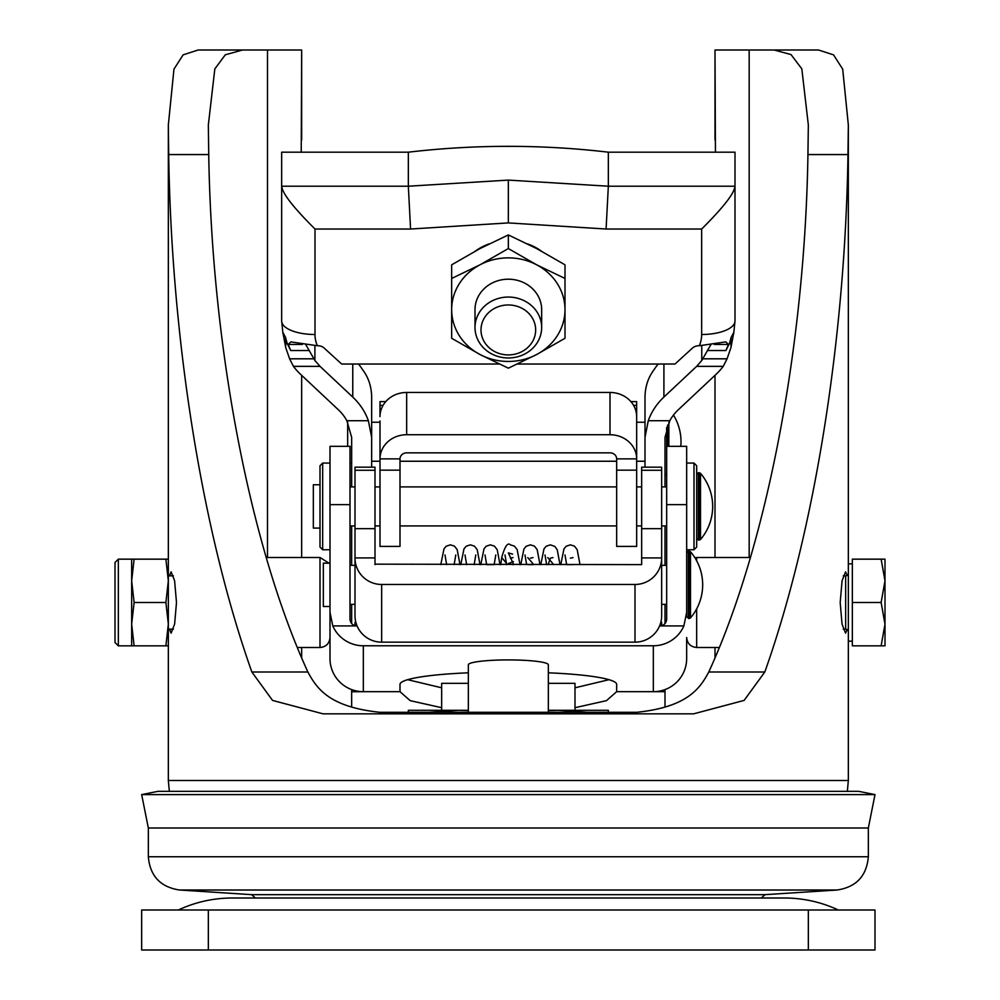 <?xml version="1.0" encoding="UTF-8"?>
<svg xmlns="http://www.w3.org/2000/svg" width="1000" height="1000" viewBox="0 0 1000 1000"><rect width="100%" height="100%" fill="white"/><g stroke="black" fill="none" stroke-linecap="round" stroke-linejoin="round"><path stroke-width="1.5" d="M178.337 910C195.438 902.05 213.425 898.05 232.288 898L784.388 898C803.25 898.05 821.225 902.05 838.337 910M868.337 856.75L148.338 856.75L148.338 828L868.337 828L868.337 856.75C866.65 876 856.25 887.087 837.15 890.013L765 894.663L251.663 894.663L255.375 898M141.662 794.6L158.012 791.338L858.65 791.338L875 794.6L141.662 794.6L148.338 828M637.312 712.3L379.35 712.3M468.338 683.337L441.662 683.337L441.662 710.3M468.338 712.3L468.338 664.788A40 4.875 0 0 1 508.338 659.912A40 4.875 0 0 1 548.337 664.788L548.337 712.3M330 606.5L323.338 606.5L323.338 563.162L330 563.162M700.512 539.25L700.512 539.5A51.075 51.075 0 0 0 700.512 473.338L700.512 539.25M694 463.075L696.663 465.75L696.663 547.075L694 549.75L694 463.075L686.663 463.075M690.512 617.663L690.512 617.913A51.075 51.075 0 0 0 690.512 551.75L690.512 617.663M357.075 625.925L332.788 625.925A33.338 33.087 0 0 0 363.338 645.775L653.337 645.775A33.338 33.087 0 0 0 683.888 625.925L686.663 612.337L686.663 616.512M320 484.75L313.337 484.75L313.337 528.075L320 528.075M322.663 549.75L320 547.075L320 465.75L322.663 463.075L322.663 549.75L330 549.75M266.288 557.5L320 557.5L320 647.5C326.075 646.912 329.412 643.575 330 637.5L330 612.337L332.788 625.925M666.663 504.637L666.663 446.312L686.663 446.312L686.663 504.637L666.663 504.637L666.663 619.138C666.237 623.225 664.025 625.5 660 625.925L659.587 625.925M666.663 619.138L666.663 605.5M548.337 672.812A100 12.188 0 0 1 616.663 684.375L616.663 691.688L653.337 691.688A33.338 33.087 180 0 0 686.663 658.6L686.663 637.5C687.262 643.575 690.588 646.912 696.663 647.5L696.663 608.85M330 504.637L330 446.312L350 446.312L350 504.637L330 504.637L330 658.6A33.338 33.087 180 0 0 363.338 691.688L400 691.688L400 684.375A100 12.188 0 0 1 468.338 672.812M616.663 691.688L606.462 700.65L575 707.7M441.662 707.7L410.2 700.65L400 691.688M365 691.688L351.662 691.75L351.662 707.087M651.663 691.688L665 691.688L665 707.087M665 689.587L665 691.688M407.663 679.688L441.662 687.8M575 687.8L609 679.688M683.888 625.925L660 625.925M356.662 625.925C352.65 625.5 350.425 623.225 350 619.138L350 605.5M350 504.637L350 619.138M351.662 689.587L351.662 691.75M686.663 504.637L686.663 612.337M587.438 712.3L558.337 710.3L548.337 710.537M468.338 710.537L458.338 710.3L429.237 712.3M408.338 712.3L408.338 710.3L468.338 710.3M548.337 710.3L608.337 710.3L608.337 712.3M575 710.3L575 683.337L548.337 683.337M141.662 910L875 910L875 950L141.662 950L141.662 910M661.663 564.163L661.663 582.312M641.663 564.163L641.663 557.925L661.663 557.925L661.663 615.688A26.662 26.463 180 0 1 660.825 622.312L661.663 622.312L661.663 625.712M375 564.163L641.663 564.625M355 564.163L355 582.312M661.663 615.688L661.663 605.5M641.663 557.925L641.663 467.175L661.663 467.175L661.663 557.925M660.825 622.312A26.662 26.463 180 0 1 635 642.163L381.662 642.163A26.662 26.463 180 0 1 355 615.688L355 605.5M635 642.163L635 584.475A26.662 26.463 0 0 0 661.663 558.013M355 615.688L355 467.175L375 467.175L375 564.625M355 558.013A26.662 26.463 0 0 0 381.662 584.475L635 584.475M355.85 622.312L355 622.312L355 625.712M487.075 564.625L493.7 564.625M512.65 564.625L508.338 563.538L513.425 561.65M512.6 554.125L508.338 552.888L513.7 564.625M520 564.625L517.188 549.663L514.462 546.15L510.387 544.837C507.675 542.2 504.787 546.438 501.725 557.55L506.475 563.325M527.775 557.6L533.7 564.625M547.775 557.6L553.7 564.625M567.075 564.625L573.7 564.625M528.125 564.625L532.65 564.625M548.125 564.625L550.388 558.162L553 557.6M385.775 401.613L380 401.613L380 416.625A26.662 24.162 0 0 1 406.662 392.463L610 392.463A26.662 24.162 0 0 1 636.663 416.625L636.663 458.888L616.663 458.888A6.662 6.037 180 0 0 610 452.85L406.662 452.85A6.662 6.037 180 0 0 400 458.888L400 546.413L380 546.413L380 470.163L400 470.163M380 420.95L380 470.163M616.663 458.888L616.663 546.413L636.663 546.413L636.663 458.888A26.662 24.162 180 0 0 610 434.725L406.662 434.725A26.662 24.162 180 0 0 380 458.888L400 458.888M636.663 420.95L636.663 405.363L633.587 405.363M630.887 401.613L636.663 401.613L636.663 405.363M636.663 458.888L636.663 450.35M508.338 354.925A27.338 24.987 0 0 1 481 329.95A27.338 24.987 0 0 1 508.338 304.962A27.338 24.987 0 0 1 535.662 329.95A27.338 24.987 0 0 1 508.338 354.925M508.338 297.05A33.338 30.463 180 0 0 475 327.512A33.338 30.463 180 0 0 508.338 357.975A33.338 30.463 180 0 0 541.663 327.512A33.338 30.463 180 0 0 508.338 297.05M701.663 334.5L701.663 229.025C723.512 207.275 734.587 193 734.9 186.213L608.337 186.213L508.338 180.1L408.338 186.213L408.338 152.188A753.337 661.988 0 0 1 508.338 146.337A753.337 661.988 0 0 1 608.337 152.188L735 152.188L735 320.975A33.338 13.525 180 0 1 701.663 334.5A33.338 30.463 0 0 1 699.312 345.737L698.85 345.737A9.287 8.488 0 0 0 691.712 348.787M645 421.238L645 462.238M668.838 422.425L668.838 446.312M475 327.512L475 309.662A33.338 30.463 0 0 1 508.338 279.2A33.338 30.463 0 0 1 541.663 309.662L541.663 327.512M536.663 264.812A56.662 51.8 180 0 0 480 264.812A56.662 51.8 180 0 0 451.662 309.662A56.662 51.8 180 0 0 480 354.513A56.662 51.8 180 0 0 536.663 354.513A56.662 51.8 180 0 0 565 309.662A56.662 51.8 180 0 0 536.663 264.812L508.338 248.562L508.338 234.925L480 248.575L451.662 264.825L451.662 338.275L480 354.513L508.338 368.175L536.663 354.513L565 338.275L565 278.463L536.663 264.812M565 278.463L565 264.825L536.663 248.575L508.338 234.925M508.338 248.562L480 264.812L451.662 278.463M475.35 251.075A53.338 48.75 0 0 1 489.162 243.888M527.5 243.888A53.338 48.75 0 0 1 541.325 251.075M608.337 152.188L608.337 186.213L606.087 229.025L508.338 222.913L410.575 229.025L315 229.025L315 334.5A33.338 30.463 180 0 0 317.35 345.737L317.825 345.737A9.287 8.488 0 0 1 324.975 348.825L341.662 364.025L499.175 364.025M691.7 348.775L675 364.025L517.487 364.025M663.913 364.025L663.913 397.075A66.662 60.938 180 0 0 648.275 420.725L669.812 420.725A46.662 42.65 0 0 1 678.238 409.825L716.087 374.312A66.662 60.938 180 0 0 723.225 366.362L727.062 358.812L731.025 347.337L731.025 343.725L729.338 343.725A63.888 58.388 180 0 0 731.025 337.625L733.85 332.225L731.025 347.113M729.338 343.725L725.925 350.538L728.45 344.45L725.788 341.887L699.312 345.737M663.913 397.075L696.637 366.362L701.762 360.5L710.975 344.45M648.275 420.725L645 437.35L645 467.175M669.812 420.725L665 437.35L665 486.912M665 525.913L665 565.337M665 604.338L665 623.625M658.162 364.025A66.662 60.938 0 0 0 653.95 369.875C648.263 377.362 645.275 386.312 645 396.75L645 437.35M731.025 343.725L731.025 337.625M734.9 186.213L735 184.95M408.338 152.188L281.663 152.188L281.663 184.95L281.775 186.213L408.338 186.213L410.575 229.025M281.775 186.213C282.075 193 293.15 207.275 315 229.025M281.663 184.95L281.663 320.975L282.925 333.325M305.7 344.45L314.9 360.5L320.037 366.362L293.438 366.362L289.6 358.812L285.65 347.337L285.65 337.625L282.812 332.225L285.65 347.113M293.438 366.362A66.662 60.938 180 0 0 300.575 374.312L338.425 409.825A46.662 42.65 0 0 1 346.85 420.725L368.387 420.725A66.662 60.938 180 0 0 352.762 397.075L320.037 366.362M317.35 345.737L290.875 341.887L288.212 344.45L290.738 350.538L287.325 343.725A63.888 58.388 0 0 1 285.65 337.625M358.5 364.025A66.662 60.938 0 0 1 362.713 369.875C368.413 377.362 371.388 386.312 371.662 396.75L371.662 467.175M351.662 486.912L351.662 437.35L346.85 420.725M371.662 437.35L368.387 420.725M351.662 623.625L351.662 604.338M351.662 565.337L351.662 525.913M371.662 462.238L371.662 423M347.663 422.125L347.663 446.312M715.438 152.188L715 50L818.538 50L833.538 54.862L842.7 69.138L848.337 124.987L848.337 641.162L852.337 641.162M848.337 563.837L852.337 563.837M843.263 629.163L845.662 629.163A2.662 2.662 0 0 1 848.337 631.838M845.662 629.163L845.662 575.837A2.662 2.662 0 0 0 848.337 573.162M845.662 575.837L843.263 575.837M173.4 575.837L168.337 575.837M173.4 629.163L168.337 629.163L168.337 780.5L169.325 791.338M168.337 624.163L168.337 645.837L165.888 645.837L168.337 624.163L168.337 559.163L165.888 559.163L168.337 580.837L165.888 602.5L168.337 624.163L168.337 631.663M115 631.663L115 573.337M165.888 645.837L118.338 645.837L115 642.5L115 562.5L118.338 559.163L118.338 645.837M131.662 645.837L131.662 559.163L118.338 559.163M131.662 559.163L134.113 559.163L131.662 580.837L134.113 602.5L131.662 624.163L134.113 645.837M165.888 559.163L134.113 559.163M165.888 602.5L134.113 602.5M881.125 559.163L885 580.837L885 559.163L852.337 559.163L852.337 645.837L885 645.837L885 624.163L881.125 645.837M852.337 602.5L881.125 602.5L885 624.163L885 580.837L881.125 602.5M847.1 629.587L845.562 633.162L842.038 624.062L840.188 602.5L842.075 580.75L845.562 571.838L847.1 575.413M169.5 575.837L171.1 571.838L174.6 580.75L176.488 602.5L174.625 624.062L171.1 633.162L169.5 629.163M301.225 152.188L301.663 50L242.575 50L225.325 54.787L214.838 68.888L208.337 124.987L208.738 154.575C211.725 346.163 249.963 545.725 307.887 672C318.9 692.675 335.325 714.287 414.888 713.838M301.663 50L301.663 140.037M601.775 713.838C681.35 714.287 697.763 692.675 708.775 672C766.7 545.725 804.938 346.163 807.938 154.575L808.337 124.987L801.825 68.875L791.025 54.575L774.087 50M715 50L715 140.037M848.337 124.987L847.975 154.575C845.175 340.55 814.3 532.6 764.812 672L744.112 700.413L693.625 713.838L323.038 713.838L272.55 700.413L251.863 672C202.362 532.6 171.5 340.55 168.688 154.575L168.337 124.987L173.962 69.138L183.125 54.862L198.125 50L242.575 50M715 375.325L715 557.5L715 375.325M715 647.5L715 657.688L715 647.5M781.287 50L755 50M301.663 657.688L301.663 647.5L301.663 657.688M301.663 557.5L301.663 375.325L301.663 557.5M261.663 50L235.375 50M837.15 890.013L179.525 890.013L251.663 894.663M696.663 560.812L696.663 557.5L694.837 557.663M700.512 473.338L699.237 472.75L699.237 540.075L696.663 538.413M699.237 472.75L698.337 472.75L698.337 540.075M690.512 551.75L689.237 551.163L689.237 618.5L686.663 616.838M689.237 551.163L688.337 551.163L688.337 618.5M653.337 645.775L653.337 691.688M363.338 691.688L363.338 645.775M808.337 950L808.337 910M208.337 950L208.337 910M355 557.925L375 557.925M381.662 642.163L381.662 584.475M355 470.275L375 470.275M641.663 470.275L661.663 470.275M406.662 434.725L406.662 392.463M380 405.363L383.075 405.363M610 434.725L610 392.463M636.663 470.163L616.663 470.163M506.163 146.337A80 73.125 0 0 1 507.75 146.312A80 73.125 0 0 1 508.338 146.312A80 73.125 0 0 1 510.513 146.337M667.575 425.05L667.575 446.312M701.663 229.025L606.087 229.025M727.062 358.812L702.725 358.812M725.925 350.538L707.325 350.538M723.225 366.362L696.637 366.362M701.762 360.5L701.762 345.712M666.663 427.4L666.663 446.312M508.338 222.913L508.338 180.1M315 334.5A33.338 13.525 180 0 1 281.663 320.975M313.938 358.812L289.6 358.812M287.325 343.725L285.65 343.725M290.738 350.538L309.337 350.538M288.212 344.45L302.375 344.45M314.9 345.712L314.9 360.5M728.45 344.45L714.287 344.45M352.762 397.075L352.762 364.025M749.175 50L749.175 557.5M848.337 641.162L848.337 780.5L168.337 780.5M267.488 557.5L267.488 50M807.938 154.575L847.975 154.575M764.812 672L708.775 672M168.688 154.575L208.738 154.575M307.887 672L251.863 672M148.338 856.75C150.013 876 160.413 887.087 179.525 890.013M696.663 647.5L719.225 647.5M666.663 525.913L661.663 525.913M641.663 525.913L636.663 525.913M616.663 525.913L400 525.913M380 525.913L375 525.913M355 525.913L350 525.913M330 463.075L322.663 463.075M666.663 604.338L661.663 604.338M355 604.338L350 604.338M320 647.5L297.45 647.5M320 557.5L329.012 563.162M666.663 565.337L661.663 565.337M355 565.337L350 565.337M666.663 486.912L661.663 486.912M641.663 486.912L636.663 486.912M616.663 486.912L400 486.912M380 486.912L375 486.912M355 486.912L350 486.912M688.337 551.163L686.663 552.837M690.512 617.913L689.237 618.5M686.663 549.75L694 549.75M698.337 472.75L696.663 474.412M700.512 539.5L699.237 540.075M696.663 557.5L750.375 557.5M868.337 828L875 794.6M765 894.663L761.287 898M355 528.663L375 528.663M641.663 528.663L661.663 528.663M454.15 564.625L455.788 554.938M460 564.625L457.175 549.65L454.45 546.138L450.387 544.837L446.225 546.213L444.012 548.8L440.775 564.625M474.15 564.625L475.788 554.938M480 564.625L477.212 549.725L474.487 546.175L470.387 544.837L466.225 546.225L464 548.825L460.775 564.625M494.15 564.625L495.788 554.938M500 564.625L497.225 549.75L494.513 546.188L490.387 544.837L486.225 546.213L484.012 548.812L480.775 564.625M445 554.938L446.637 564.625M465 554.95L466.637 564.625M485 554.938L486.637 564.625M501.725 557.55L500.775 564.625M505 554.938L506.637 564.625M540 564.625L537.175 549.65L534.438 546.138L530.388 544.837L526.1 546.312L523.913 549L520.775 564.625M525 554.938L526.638 564.625M560 564.625L557.238 549.775L554.875 546.475L550.388 544.837L546.213 546.225L544 548.825L540.775 564.625M545 554.938L546.638 564.625M580 564.625L577.2 549.688L574.475 546.163L570.388 544.837L566.188 546.237L563.975 548.862L560.775 564.625M565 554.938L566.638 564.625M513 557.587L510.387 558.162M533 557.587L530.388 558.162M573 557.6L570.388 558.162M500.575 146.363L516.087 146.363M350 463.413L351.662 463.413M645 461.238L636.663 461.238M616.663 461.238L400 461.238M380 461.238L371.662 461.238M680.8 446.312A51.075 51.075 0 0 0 673.487 415.075M666.663 475.412L665 473.738M733.737 333.325L735 320.975M645 422.238L636.663 422.238M380 422.238L371.662 422.238M168.337 124.987L168.337 573.337M848.337 780.5L847.35 791.338"/></g></svg>
